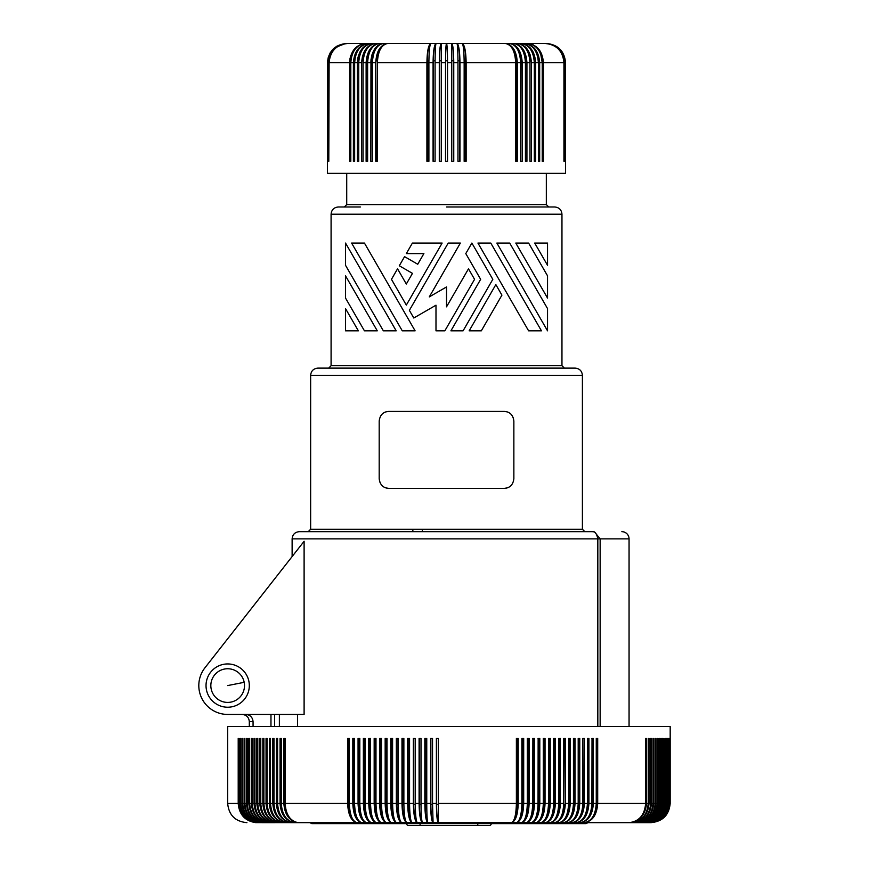 <?xml version="1.0" encoding="UTF-8"?>
<svg xmlns="http://www.w3.org/2000/svg" width="869" height="869" viewBox="0 0 869 869"><rect width="100%" height="100%" fill="white"/><g stroke="black" fill="none" stroke-linecap="round" stroke-linejoin="round"><path stroke-width="1.3" d="M406.605 823.627A1.923 1.923 0 0 0 408.528 825.55L489.334 825.55A1.923 1.923 0 0 0 491.257 823.627L380.383 823.627M309.918 822.661L311.841 823.627L586.01 823.627L587.933 822.661M408.528 825.55L410.45 825.55M489.334 825.55A1.923 1.923 0 0 0 491.257 823.627M274.571 726.462L274.571 714.437L270.965 714.437L270.965 726.462M227.667 714.437L304.107 714.437L304.107 541.278L204.954 667.772A28.862 28.862 0 0 0 227.667 714.437L245.71 714.437C250.142 714.839 252.597 717.24 253.064 721.65L253.064 726.462M250.207 715.947L249.664 715.567M247.828 714.742L247.209 714.59M198.816 685.076A28.862 28.862 0 0 0 213.242 710.57M591.593 822.661L533.957 822.661M274.691 822.628L321.617 822.661M438.313 804.27L436.586 804.27A18.879 1.934 90 0 0 438.356 822.661L357.213 822.661C351.391 821.531 348.197 815.111 347.622 803.423L347.622 738.487L349.338 738.487L349.338 803.423L352.803 803.423L352.803 738.487L354.509 738.487M348.588 738.487L348.588 804.27A18.879 9.407 90 0 0 353.716 820.662M252.227 738.487L251.347 738.487L252.227 738.487L252.227 803.423C253.075 814.557 258.299 820.955 267.891 822.628L270.302 822.628C260.342 820.955 254.91 814.557 254.03 803.423L254.03 738.487L254.943 738.487L254.943 803.423C255.79 814.557 260.928 820.955 270.368 822.628L272.909 822.628C263.068 820.955 257.713 814.557 256.833 803.423L256.833 738.487L257.8 738.487L257.8 803.423C258.625 814.557 263.676 820.955 272.964 822.628L275.625 822.628C265.925 820.955 260.635 814.557 259.777 803.423L259.777 738.487L260.776 738.487L260.776 803.423C261.591 814.557 266.566 820.955 275.69 822.628L278.46 822.628C268.901 820.955 263.698 814.557 262.84 803.423L262.84 738.487L263.894 738.487L263.894 803.423C264.687 814.557 269.564 820.955 278.525 822.628L281.415 822.628C272.008 820.955 266.881 814.557 266.044 803.423L266.044 738.487L267.131 738.487L267.131 803.423C267.913 814.557 272.692 820.955 281.48 822.628L284.489 822.628C275.223 820.955 270.183 814.557 269.368 803.423L269.368 738.487L270.498 738.487L270.498 803.423C271.258 814.557 275.951 820.955 284.554 822.628L287.672 822.628C278.569 820.955 273.616 814.557 272.812 803.423L272.812 738.487L273.985 738.487L273.985 803.423C274.734 814.557 279.318 820.955 287.737 822.628L290.963 822.628C282.034 820.955 277.168 814.557 276.375 803.423L276.375 738.487L277.591 738.487L277.591 803.423C278.319 814.557 282.805 820.955 291.039 822.628L294.363 822.628C285.608 820.955 280.839 814.557 280.057 803.423L280.057 738.487L281.306 738.487L281.306 803.423C282.023 814.557 286.401 820.955 294.439 822.628L297.871 822.628C289.29 820.955 284.619 814.557 283.859 803.423L283.859 738.487L285.151 738.487L285.151 803.423C285.847 814.557 290.116 820.955 297.948 822.628L357.213 822.661C352.434 821.531 349.805 815.111 349.338 803.423M354.541 738.487L354.541 803.423C354.986 815.111 357.452 821.531 361.96 822.661C356.399 821.531 353.357 815.111 352.803 803.423M354.552 804.27L353.737 804.27A18.879 8.972 90 0 0 358.897 820.944M353.737 804.27L353.737 738.487M359.82 738.487L359.82 803.423C360.233 815.111 362.547 821.531 366.761 822.661C361.482 821.531 358.571 815.111 358.061 803.423L358.061 738.487L359.723 738.487M359.82 804.27L358.94 804.27A18.879 8.538 90 0 0 364.1 821.194M358.94 804.27L358.94 738.487M365.143 738.487L365.143 803.423C365.534 815.111 367.696 821.531 371.617 822.661C366.609 821.531 363.861 815.111 363.372 803.423L363.372 738.487L364.991 738.487M365.154 804.27L364.209 804.27A18.879 8.093 90 0 0 369.325 821.411M364.209 804.27L364.209 738.487M370.542 738.487L370.542 803.423C370.889 815.111 372.888 821.531 376.538 822.661C371.802 821.531 369.206 815.111 368.738 803.423L368.738 738.487L370.324 738.487M370.542 804.27L369.531 804.27A18.879 7.636 90 0 0 374.582 821.618M369.531 804.27L369.531 738.487M375.984 738.487L375.984 803.423C376.31 815.111 378.145 821.531 381.491 822.661C377.048 821.531 374.604 815.111 374.17 803.423L374.17 738.487L375.712 738.487M374.908 738.487L374.908 804.27A18.879 7.18 90 0 0 379.851 821.781M374.908 804.27L375.984 804.27M381.469 738.487L381.469 803.423C381.773 815.111 383.446 821.531 386.499 822.661C382.338 821.531 380.046 815.111 379.644 803.423L379.644 738.487L381.154 738.487M380.34 738.487L380.34 804.27A18.879 6.724 90 0 0 385.13 821.944M380.34 804.27L381.48 804.27M387.009 738.487L387.009 803.423C387.281 815.111 388.801 821.531 391.55 822.661C387.672 821.531 385.543 815.111 385.163 803.423L385.163 738.487L386.64 738.487M387.02 804.27L385.814 804.27A18.879 6.257 90 0 0 390.442 822.074M385.814 804.27L385.814 738.487M392.592 803.423C392.831 815.111 394.189 821.531 396.644 822.661C393.06 821.531 391.083 815.111 390.735 803.423L390.735 738.487L392.592 738.487L392.592 803.423L396.34 803.423L396.34 738.487L398.219 738.487L398.219 803.423L401.989 803.423L401.989 738.487L403.868 738.487L403.868 803.423L407.659 803.423L407.659 738.487L409.56 738.487L409.56 803.423L413.372 803.423L413.372 738.487L415.273 738.487L415.273 803.423L419.097 803.423L419.097 738.487L421.009 738.487L421.009 803.423L424.843 803.423L424.843 738.487L426.755 738.487L426.755 803.423L430.611 803.423L430.611 738.487L432.534 738.487L432.534 803.423L436.39 803.423L436.39 738.487L438.313 738.487L438.313 803.423L516.382 803.423L516.382 738.487L518.217 738.487L518.217 803.423L521.878 803.423L521.878 738.487L523.692 738.487L523.692 803.423L527.32 803.423L527.32 738.487L529.123 738.487L529.123 803.423L532.708 803.423L532.871 738.487M392.592 804.27L391.332 804.27A18.879 5.79 90 0 0 395.753 822.193M391.332 804.27L391.332 738.487M403.868 803.423C404.052 815.111 405.073 821.531 406.931 822.661C403.933 821.531 402.282 815.111 401.989 803.423M396.34 803.423C396.666 815.111 398.48 821.531 401.771 822.661C399.61 821.531 398.426 815.111 398.219 803.423M403.868 804.27L402.488 804.27A18.879 4.845 90 0 0 406.41 822.389M402.488 804.27L402.488 738.487M409.56 803.423C409.712 815.111 410.559 821.531 412.112 822.661C409.408 821.531 407.93 815.111 407.659 803.423M409.56 804.27L408.115 804.27A18.879 4.367 90 0 0 411.743 822.465M408.115 804.27L408.115 738.487M415.273 803.423C415.393 815.111 416.077 821.531 417.326 822.661C414.926 821.531 413.601 815.111 413.372 803.423M415.273 804.27L413.763 804.27A18.879 3.878 90 0 0 417.077 822.53M413.763 804.27L413.763 738.487M421.009 803.423C421.096 815.111 421.617 821.531 422.562 822.661C420.455 821.531 419.303 815.111 419.097 803.423M419.445 738.487L419.445 804.27A18.879 3.4 90 0 0 422.41 822.574M419.445 804.27L421.009 804.27M426.755 803.423C426.82 815.111 427.168 821.531 427.809 822.661C426.016 821.531 425.017 815.111 424.843 803.423M425.147 738.487L425.147 804.27A18.879 2.911 90 0 0 427.744 822.617M425.147 804.27L426.755 804.27M432.534 803.423L433.077 822.661C431.578 821.531 430.763 815.111 430.611 803.423M430.861 738.487L430.861 804.27A18.879 2.422 90 0 0 433.055 822.65M430.861 804.27L432.534 804.27M532.708 803.423C532.328 815.111 530.166 821.531 526.234 822.661C531.252 821.531 534 815.111 534.489 803.423L538.041 803.423C537.629 815.111 535.315 821.531 531.1 822.661C536.379 821.531 539.28 815.111 539.801 803.423L543.31 803.423C542.875 815.111 540.399 821.531 535.901 822.661C541.452 821.531 544.505 815.111 545.048 803.423L548.524 803.423C548.057 815.111 545.428 821.531 540.648 822.661C546.471 821.531 549.664 815.111 550.24 803.423L553.662 803.423C553.162 815.111 550.381 821.531 545.33 822.661C551.413 821.531 554.748 815.111 555.345 803.423L558.724 803.423C558.202 815.111 555.269 821.531 549.936 822.661C556.29 821.531 559.766 815.111 560.396 803.423L563.72 803.423C563.166 815.111 560.092 821.531 554.487 822.661C561.081 821.531 564.709 815.111 565.361 803.423L568.63 803.423C568.054 815.111 564.828 821.531 558.952 822.661C565.806 821.531 569.575 815.111 570.238 803.423L573.453 803.423C572.856 815.111 569.488 821.531 563.351 822.661C570.455 821.531 574.344 815.111 575.039 803.423L578.2 803.423C577.581 815.111 574.061 821.531 567.674 822.661C575.006 821.531 579.036 815.111 579.764 803.423L582.86 803.423C582.208 815.111 578.558 821.531 571.911 822.661C579.482 821.531 583.642 815.111 584.381 803.423L587.422 803.423C586.749 815.111 582.958 821.531 576.06 822.661C583.87 821.531 588.15 815.111 588.921 803.423L591.898 803.423C591.192 815.111 587.27 821.531 580.134 822.661C588.161 821.531 592.571 815.111 593.353 803.423L596.264 803.423C595.537 815.111 591.485 821.531 584.109 822.661C592.354 821.531 596.884 815.111 597.698 803.423L645.634 803.423C644.635 815.111 639.073 821.531 628.928 822.661C639.606 821.531 645.461 815.111 646.503 803.423L648.22 803.423C647.209 815.111 641.561 821.531 631.274 822.661C642.061 821.531 647.992 815.111 649.045 803.423L650.664 803.423C649.643 815.111 643.918 821.531 633.479 822.661C644.396 821.531 650.381 815.111 651.446 803.423L652.977 803.423C651.935 815.111 646.134 821.531 635.576 822.661C646.59 821.531 652.63 815.111 653.716 803.423L655.15 803.423C654.096 815.111 648.231 821.531 637.531 822.661C648.643 821.531 654.748 815.111 655.834 803.423L657.17 803.423C656.117 815.111 650.175 821.531 639.356 822.661C650.566 821.531 656.714 815.111 657.811 803.423L659.06 803.423C657.985 815.111 651.989 821.531 641.061 822.661C652.347 821.531 658.55 815.111 659.658 803.423L660.798 803.423C659.723 815.111 653.662 821.531 642.625 822.661C653.999 821.531 660.234 815.111 661.352 803.423L662.395 803.423C661.309 815.111 655.193 821.531 644.059 822.661C655.498 821.531 661.776 815.111 662.895 803.423L663.851 803.423C662.754 815.111 656.584 821.531 645.363 822.661C656.855 821.531 663.166 815.111 664.296 803.423L665.154 803.423C664.046 815.111 657.833 821.531 646.536 822.661C658.083 821.531 664.416 815.111 665.556 803.423L666.306 803.423C665.187 815.111 658.941 821.531 647.568 822.661C659.158 821.531 665.524 815.111 666.653 803.423L667.316 803.423C666.186 815.111 659.908 821.531 648.459 822.661C660.092 821.531 666.469 815.111 667.609 803.423L668.163 803.423C667.044 815.111 660.722 821.531 649.219 822.661C660.874 821.531 667.273 815.111 668.424 803.423L668.869 803.423C667.74 815.111 661.396 821.531 649.838 822.661C661.515 821.531 667.935 815.111 669.076 803.423L669.423 803.423C668.294 815.111 661.928 821.531 650.327 822.661C662.015 821.531 668.435 815.111 669.575 803.423L669.836 803.423C668.696 815.111 662.308 821.531 650.675 822.661L438.356 822.661C437.161 821.531 436.51 815.111 436.39 803.423M436.586 804.27L436.586 738.487M438.356 822.661L438.313 803.423M518.217 803.423C517.805 815.111 515.523 821.531 511.352 822.661C514.415 821.531 516.088 815.111 516.382 803.423M516.382 804.27L517.522 804.27A18.879 6.724 90 0 1 512.721 821.944M517.522 804.27L517.522 738.487M523.692 803.423C523.257 815.111 520.813 821.531 516.36 822.661C519.716 821.531 521.552 815.111 521.878 803.423M522.953 738.487L522.953 804.27L521.878 804.27M522.953 804.27A18.879 7.18 90 0 1 518.011 821.781M529.123 803.423C528.656 815.111 526.06 821.531 521.324 822.661C524.963 821.531 526.962 815.111 527.32 803.423M528.33 738.487L528.33 804.27L527.32 804.27M528.33 804.27A18.879 7.636 90 0 1 523.279 821.618M533.653 738.487L533.653 804.27L532.708 804.27M532.708 738.487L534.489 738.487L534.489 803.423M533.653 804.27A18.879 8.093 90 0 1 528.537 821.411M538.041 803.423L538.139 738.487M538.921 738.487L538.921 804.27L538.041 804.27M538.041 738.487L539.801 738.487L539.801 803.423M538.921 804.27A18.879 8.538 90 0 1 533.762 821.194M543.31 803.423L543.31 738.487L545.048 738.487L545.048 803.423M543.31 804.27L544.124 804.27A18.879 8.972 90 0 1 538.965 820.944M544.124 804.27L544.124 738.487M548.524 803.423L548.524 738.487L550.24 738.487L550.24 803.423M548.513 804.27L549.262 804.27A18.879 9.407 90 0 1 544.146 820.662M549.262 804.27L549.262 738.487M553.662 803.423L553.662 738.487L555.345 738.487L555.345 803.423M549.295 820.336A18.879 9.831 90 0 0 554.335 804.27L554.335 738.487M558.724 803.423L558.724 738.487L560.396 738.487L560.396 803.423M554.422 819.978A18.879 10.243 90 0 0 559.332 804.27L559.332 738.487M568.63 803.423L568.63 738.487L570.238 738.487L570.238 803.423M564.578 819.076A18.879 11.058 90 0 0 569.097 804.27L568.619 804.27M569.097 804.27L569.097 738.487M573.453 803.423L573.453 738.487L575.039 738.487L575.039 803.423M569.629 818.511A18.879 11.46 90 0 0 573.866 804.27L573.866 738.487M578.2 803.423L578.2 738.487L578.189 804.27M578.2 738.487L579.764 738.487L579.764 803.423M578.537 804.27A18.879 11.851 90 0 1 574.637 817.848M582.86 803.423L582.86 738.487L584.381 738.487L584.381 803.423M582.849 804.27L583.121 804.27A18.879 12.231 90 0 1 579.634 817.056M583.121 804.27L582.86 738.487M587.422 803.423L587.618 738.487L587.618 804.27A18.879 12.6 90 0 1 584.62 816.089M587.422 738.487L588.921 738.487L588.921 803.423M591.898 803.423L592.017 738.487L592.017 804.27A18.879 12.97 90 0 1 589.606 814.84M591.898 738.487L593.353 738.487L593.353 803.423M596.264 803.423L596.264 738.487L596.253 804.27M596.264 738.487L597.698 738.487L597.698 803.423M596.319 804.27A18.879 13.317 90 0 1 594.613 813.102M645.634 803.423L645.634 738.487L646.503 738.487L645.634 738.487M646.503 803.423L646.503 738.487M648.22 803.423L648.22 738.487L649.045 738.487L648.22 738.487M649.045 803.423L649.045 738.487M650.664 803.423L650.664 738.487L651.446 738.487L650.664 738.487M651.446 803.423L651.446 738.487M652.977 803.423L652.977 738.487L653.716 738.487L652.977 738.487M653.716 803.423L653.716 738.487M655.15 803.423L655.15 738.487L655.834 738.487L655.15 738.487M655.834 803.423L655.834 738.487M657.17 803.423L657.17 738.487L657.811 738.487L657.17 738.487M657.811 803.423L657.811 738.487M659.06 803.423L659.06 738.487L659.658 738.487L659.06 738.487M659.658 803.423L659.658 738.487M660.798 803.423L660.798 738.487L661.352 738.487L660.798 738.487M661.352 803.423L661.352 738.487M662.395 803.423L662.395 738.487M662.895 803.423L662.895 738.487M665.154 803.423L665.154 738.487M665.556 803.423L665.556 738.487M666.306 803.423L666.306 738.487M666.653 803.423L666.653 738.487M667.316 803.423L667.316 738.487M667.609 803.423L667.609 738.487M668.163 803.423L668.163 738.487M668.424 803.423L668.424 738.487M668.869 803.423L668.869 738.487M669.076 803.423L669.076 738.487M669.423 803.423L669.423 738.487M669.575 803.423L669.575 738.487M669.836 803.423L669.836 738.487M669.934 803.423L670.184 803.423C669.054 815.111 662.634 821.52 650.946 822.661L650.675 822.661C662.363 821.531 668.782 815.111 669.934 803.423L669.934 738.487M645.298 822.161L647.763 821.368M274.691 822.661L255.638 822.628C244.96 820.955 239.16 814.557 238.204 803.423L227.667 803.423L227.667 726.462L670.184 726.462L670.184 803.423M563.72 803.423L563.72 738.487L565.361 738.487L565.361 803.423M663.851 803.423L663.851 738.487L664.296 803.423M249.642 738.487L248.816 738.487L249.642 738.487L249.642 803.423C250.511 814.557 255.801 820.955 265.534 822.628L267.837 822.628C257.745 820.955 252.249 814.557 251.347 803.423L251.347 738.487M247.198 738.487L246.416 738.487L247.198 738.487L247.198 803.423C248.067 814.557 253.444 820.955 263.307 822.628L265.479 822.628C255.28 820.955 249.718 814.557 248.816 803.423L248.816 738.487M244.884 738.487L244.146 738.487L244.884 738.487L244.884 803.423C245.775 814.557 251.206 820.955 261.2 822.628L263.253 822.628C252.944 820.955 247.328 814.557 246.416 803.423L246.416 738.487M242.712 738.487L242.027 738.487L242.712 738.487L242.712 803.423C243.613 814.557 249.121 820.955 259.234 822.628L261.156 822.628C250.739 820.955 245.069 814.557 244.146 803.423L244.146 738.487M240.68 738.487L240.04 738.487L240.68 738.487L240.68 803.423C241.593 814.557 247.165 820.955 257.387 822.628L259.19 822.628C248.675 820.955 242.962 814.557 242.027 803.423L242.027 738.487M238.801 738.487L238.204 738.487L238.801 738.487L238.801 803.423C239.714 814.557 245.34 820.955 255.671 822.628L257.343 822.628C246.753 820.955 240.985 814.557 240.04 803.423L240.04 738.487M252.564 821.639L251.869 821.379M250.511 820.77L249.012 819.923M248.979 813.33L248.545 812.515M251.717 807.301L251.489 805.835M238.204 803.423L238.204 738.487M650.946 822.661L644.135 822.661M564.253 738.487L563.709 804.27M564.253 804.27A18.879 10.656 90 0 1 559.517 819.554M398.219 804.27L396.894 804.27A18.879 5.323 90 0 0 401.076 822.291M396.894 804.27L396.894 738.487M504.791 822.661L323.018 822.661M554.335 804.27L553.651 804.27M559.332 804.27L558.713 804.27M348.588 804.27L349.349 804.27M227.667 663.938A21.649 21.649 0 0 1 249.316 685.576A21.649 21.649 0 0 1 227.667 707.225A21.649 21.649 0 0 1 206.029 685.576A21.649 21.649 0 0 1 227.667 663.938M570.379 531.665L584.815 531.665L582.404 529.254L310.646 529.254L308.234 531.665M292.125 556.573L292.125 538.878C292.549 534.489 294.96 532.089 299.338 531.665L592.321 531.665C594.907 531.198 596.742 533.599 597.829 538.878L600.142 538.878L594.494 531.904L592.321 531.665M600.142 726.462L600.142 538.878L629.058 538.878A7.213 7.213 0 0 0 621.846 531.665M244.189 682.317A16.837 16.837 0 0 1 230.937 702.098A16.837 16.837 0 0 1 211.156 688.845A16.837 16.837 0 0 1 224.408 669.065A16.837 16.837 0 0 1 244.189 682.317L227.667 685.576M582.404 529.254L582.404 375.343C581.98 370.954 579.569 368.554 575.191 368.119L446.525 368.119L564.372 368.119L561.961 365.719L331.089 365.719L328.678 368.119L446.525 368.119L317.858 368.119C313.481 368.554 311.069 370.954 310.646 375.343L310.646 529.254M204.954 667.772L217.391 651.913M297.502 726.462L297.502 714.437M279.383 726.462L279.383 714.437M513.286 417.75L513.861 421.031C513.079 414.969 509.875 411.754 504.248 411.417L388.801 411.417C383.175 411.754 379.97 414.969 379.188 421.031L379.188 478.754C379.97 484.815 383.175 488.03 388.801 488.367L385.934 487.933M513.861 421.031L513.861 478.754C513.079 484.815 509.875 488.03 504.248 488.367L388.801 488.367M422.377 529.254L422.356 531.665M412.862 531.665L412.84 529.254M515.784 243.059L528.613 243.059L547.535 275.831L547.535 298.067L515.784 243.059M446.525 306.844L446.525 286.944L429.297 296.894L460.374 243.059L448.219 243.059L409.364 310.352L413.785 318.011L435.988 305.193L435.988 330.828L444.841 330.828L474.561 279.34L468.489 268.814L446.525 306.844M528.613 330.828L541.452 330.828L490.779 243.059L477.939 243.059L528.613 330.828M412.406 243.059L442.136 243.059L406.323 305.084L391.463 279.34L397.546 268.814L406.323 284.022L412.471 273.366L399.295 265.762L404.563 256.637L417.739 264.252L423.887 253.596L406.323 253.596L412.406 243.059M345.514 265.295L383.348 330.828L396.188 330.828L345.514 243.059L345.514 265.295L345.514 243.059M504.248 411.417L507.116 411.852M509.582 413.025L510.157 413.448M364.437 243.059L415.11 330.828L402.271 330.828L351.597 243.059L364.437 243.059M508.354 487.455L507.659 487.748M507.105 487.933L504.248 488.367M383.468 486.759L382.892 486.336M379.764 482.034L379.188 478.754M534.696 243.059L547.535 243.059L547.535 265.295L534.696 243.059M446.525 206.985L554.748 206.985C559.136 207.419 561.537 209.82 561.961 214.208L331.089 214.208C331.513 209.82 333.913 207.419 338.302 206.985L360.374 206.985M345.514 308.593L358.354 330.828L345.514 330.828L345.514 308.593L345.514 330.828M547.535 330.828L496.862 243.059L509.701 243.059L547.535 308.593L547.535 330.828M501.924 295.145L481.317 330.828L469.162 330.828L495.851 284.608L501.924 295.145M515.675 62.687L466.142 62.687C465.903 50.999 464.567 44.58 462.134 43.45L462.134 43.45C463.362 44.58 464.035 50.999 464.155 62.687L459.973 62.687L459.973 161.297L457.963 161.297L457.963 62.687L453.759 62.687L453.759 161.297L451.75 161.297L451.75 62.687L447.535 62.687L447.535 161.297L445.515 161.297L445.515 62.687L441.3 62.687L441.3 161.297L439.29 161.297L439.29 62.687L435.087 62.687L435.087 161.297L433.077 161.297L433.077 62.687L428.895 62.687L428.895 161.297L426.907 161.297L426.907 62.687C427.146 50.999 428.482 44.58 430.915 43.45L379.742 43.45C371.476 44.58 366.935 50.999 366.121 62.687L363.068 62.687L363.068 161.297L361.634 161.297L361.634 62.687L358.734 62.687L358.734 161.297L357.387 161.297L357.387 62.687L354.65 62.687L354.65 161.297L353.379 161.297L353.379 62.687L350.815 62.687L350.815 161.297L349.631 161.297L349.631 62.687L329.112 62.687L328.797 161.297L328.797 62.687L328.243 62.687L328.037 161.297L327.7 62.687L327.602 161.297L327.483 62.687L327.483 173.322L565.567 173.322L565.567 62.687C564.415 50.999 558.007 44.58 546.329 43.45L505.182 43.45C511.559 44.58 515.056 50.999 515.675 62.687L515.675 161.297L517.305 161.297L517.305 62.687C516.588 50.999 512.547 44.58 505.182 43.45L372.356 43.45A17.315 13.459 90 0 0 358.951 59.32L358.799 60.808M384.695 412.33L385.391 412.036M385.945 411.841L388.801 411.417M492.81 279.34L463.079 330.828L450.913 330.828L480.644 279.34L465.784 253.596L471.867 243.059L492.81 279.34M364.437 330.828L377.276 330.828L345.514 275.831L345.514 298.067L364.437 330.828M379.188 43.45L420.759 43.45M546.188 43.45C557.822 44.58 564.209 50.999 565.35 62.687L565.013 62.687C563.872 50.999 557.464 44.58 545.775 43.45C557.333 44.58 563.677 50.999 564.807 62.687L564.253 62.687C563.112 50.999 556.725 44.58 545.102 43.45C556.54 44.58 562.819 50.999 563.938 62.687L543.418 62.687L543.418 161.297L542.234 161.297L542.234 62.687L539.671 62.687C538.737 50.999 533.544 44.58 524.083 43.45C532.773 44.58 537.553 50.999 538.4 62.687L535.662 62.687C534.772 50.999 529.786 44.58 520.694 43.45L520.694 43.45A17.315 13.459 90 0 1 534.098 59.32L534.316 62.687L531.415 62.687L531.415 161.297L529.981 161.297L529.981 62.687L526.929 62.687L526.929 161.297L525.43 161.297L525.43 62.687L522.226 62.687L522.226 161.297L520.65 161.297L520.65 62.687C519.977 50.999 516.208 44.58 509.332 43.45L546.188 43.45C557.887 44.58 564.307 50.999 565.447 62.687L565.447 161.297M340.235 44.786L347.274 43.45C335.716 44.58 329.373 50.999 328.243 62.687M346.72 43.45L346.72 43.45C335.043 44.58 328.634 50.999 327.483 62.687M353.379 62.687C354.313 50.999 359.505 44.58 368.967 43.45A17.315 14.013 90 0 0 355.291 56.985L354.65 62.687C355.497 50.999 360.277 44.58 368.967 43.45L347.948 43.45C336.509 44.58 330.231 50.999 329.112 62.687M453.759 62.687C453.64 50.999 452.966 44.58 451.75 43.45L441.3 43.45A17.315 1.814 90 0 0 439.497 60.765L439.497 161.297M459.973 62.687C459.788 50.999 458.789 44.58 456.953 43.45A17.315 2.705 90 0 1 459.668 60.765L459.668 161.297M464.155 62.687L464.155 161.297L466.142 161.297L466.142 62.687M441.3 62.687L441.3 43.45C440.083 44.58 439.41 50.999 439.29 62.687M426.907 62.687L377.374 62.687L377.374 161.297L375.745 161.297L375.745 62.687L372.399 62.687L372.399 161.297L370.824 161.297L370.965 59.863L372.062 54.465L374.604 49.077L377.646 45.72L381.513 43.732M372.399 62.687C373.073 50.999 376.842 44.58 383.718 43.45A17.315 11.59 90 0 0 372.128 60.765L372.453 60.765M358.734 62.687C359.549 50.999 364.089 44.58 372.356 43.45L372.356 43.45C363.264 44.58 358.278 50.999 357.387 62.687M327.515 61.753L328.319 57.093L330.22 52.792L333.12 49.077L336.835 46.187M524.083 43.45A17.315 14.013 90 0 1 537.759 56.985L538.4 62.687L538.4 161.297L539.671 161.297L539.671 62.687M516.62 44.026L520.868 46.687L524.246 51.217L526.342 57.093L526.929 62.687C526.114 50.999 521.574 44.58 513.307 43.45A17.315 12.242 90 0 1 525.549 60.765L525.365 60.765M525.43 161.297L525.549 60.765M505.182 43.45L505.182 43.45A17.315 10.895 90 0 1 516.088 60.765L516.088 161.297M383.718 43.45C375.897 44.58 371.595 50.999 370.824 62.687L367.62 62.687L367.62 161.297L366.121 161.297L366.121 62.687C366.935 50.999 371.476 44.58 379.742 43.45A17.315 12.242 90 0 0 367.5 60.765L367.685 60.765M522.226 62.687C521.454 50.999 517.164 44.58 509.332 43.45A17.315 11.59 90 0 1 520.922 60.765L520.596 60.765M525.43 62.687C524.702 50.999 520.661 44.58 513.307 43.45M529.981 62.687C529.221 50.999 524.919 44.58 517.098 43.45A17.315 12.872 90 0 1 529.96 60.765L529.916 60.765M520.65 161.297L520.922 60.765M529.96 61.601L529.96 60.765M535.662 62.687L535.662 161.297L534.316 161.297L534.316 62.687C533.501 50.999 528.96 44.58 520.694 43.45M526.712 48.436L530.036 54.465L531.415 62.687C530.557 50.999 525.788 44.58 517.098 43.45M533.447 44.916L527.266 43.45A17.315 14.523 90 0 1 540.746 54.312L542.234 62.687C541.344 50.999 536.358 44.58 527.266 43.45L527.266 43.45C537.075 44.58 542.462 50.999 543.418 62.687M564.253 161.297L564.253 62.687M563.938 62.687L563.938 161.297M565.013 161.297L565.013 62.687M564.807 62.687L564.807 161.297M552.814 44.786L547.666 43.537M565.35 62.687L565.35 161.297M533.142 51.999L531.274 49.077M555.78 46.72L550.664 44.276L545.102 43.45M519.684 51.217L515.958 46.187L511.537 43.732M520.65 62.687L517.305 62.687L516.599 56.203L514.926 51.217L512.406 47.23L509.31 44.601M456.953 43.45L456.953 43.45C457.572 44.58 457.909 50.999 457.963 62.687M368.597 46.187L371.802 44.276L375.951 43.45C368.13 44.58 363.829 50.999 363.068 62.687L363.079 61.753M377.374 62.687C377.993 50.999 381.491 44.58 387.867 43.45C380.503 44.58 376.462 50.999 375.745 62.687L377.787 51.999L380.644 47.23L383.74 44.601M357.68 58.929L358.528 55.323M359.918 51.999L361.776 49.077M361.656 61.753L362.482 56.203M349.935 58.929L350.859 55.323M352.358 51.999L354.367 49.077M349.631 62.687C350.587 50.999 355.975 44.58 365.784 43.45C356.692 44.58 351.706 50.999 350.815 62.687L351.261 58.006M351.456 57.093L352.303 54.312A17.315 14.523 90 0 1 365.784 43.45M337.27 46.72L345.145 43.656M327.7 62.687C328.84 50.999 335.228 44.58 346.861 43.45C335.162 44.58 328.743 50.999 327.602 62.687M328.037 62.687C329.177 50.999 335.586 44.58 347.274 43.45M361.634 62.687C362.492 50.999 367.261 44.58 375.951 43.45A17.315 12.872 90 0 0 363.09 60.765L363.09 61.601M328.797 62.687C329.938 50.999 336.325 44.58 347.948 43.45M367.62 161.297L367.5 60.765M367.62 62.687C368.347 50.999 372.388 44.58 379.742 43.45M372.128 60.765L372.399 161.297M435.087 62.687C435.141 50.999 435.478 44.58 436.097 43.45A17.315 2.705 90 0 0 433.381 60.765L433.381 161.297M445.515 62.687C445.58 50.999 445.916 44.58 446.525 43.45A17.315 0.902 90 0 0 445.623 60.765L445.623 161.297M376.961 161.297L377.428 60.765M387.867 43.45A17.315 10.895 90 0 0 376.961 60.765M428.895 62.687C429.014 50.999 429.688 44.58 430.915 43.45A17.315 3.595 90 0 0 427.309 60.765L428.906 60.765M433.077 62.687C433.262 50.999 434.261 44.58 436.097 43.45M427.309 161.297L427.309 60.765M447.426 161.297L447.426 60.765L445.623 60.765M451.75 62.687L451.75 43.45A17.315 1.814 90 0 1 453.553 60.765L453.553 161.297M447.535 62.687C447.47 50.999 447.133 44.58 446.525 43.45A17.315 0.902 90 0 1 447.426 60.765M465.741 161.297L465.741 60.765A17.315 3.595 90 0 0 462.134 43.45M477.787 825.55L477.787 823.627M420.075 825.55L420.075 823.627M253.064 721.65L249.316 721.65L249.316 726.462M354.541 803.423L358.061 803.423M359.82 803.423L363.372 803.423M365.143 803.423L368.738 803.423M370.542 803.423L374.17 803.423M375.984 803.423L379.644 803.423M381.469 803.423L385.163 803.423M387.009 803.423L390.735 803.423M285.151 803.423L347.622 803.423M257.8 803.423L259.777 803.423M260.776 803.423L262.84 803.423M263.894 803.423L266.044 803.423M267.131 803.423L269.368 803.423M270.498 803.423L272.812 803.423M273.985 803.423L276.375 803.423M277.591 803.423L280.057 803.423M281.306 803.423L283.859 803.423M254.943 803.423L256.833 803.423M252.227 803.423L254.03 803.423M249.642 803.423L251.347 803.423M247.198 803.423L248.816 803.423M244.884 803.423L246.416 803.423M242.712 803.423L244.146 803.423M240.68 803.423L242.027 803.423M238.801 803.423L240.04 803.423M582.404 375.343L310.646 375.343M597.829 726.462L597.829 538.878L292.125 538.878M546.329 173.322L546.329 204.584L346.72 204.584L344.309 206.985M457.963 60.765L459.668 60.765M441.3 60.765L439.497 60.765M435.087 60.765L433.381 60.765M451.75 60.765L453.553 60.765M464.144 60.765L465.741 60.765M249.316 721.65C248.892 717.273 246.481 714.872 242.103 714.437M227.667 803.423C228.808 815.111 235.227 821.52 246.915 822.661M629.058 538.878L629.058 726.462M346.72 173.322L346.72 204.584M561.961 365.719L561.961 214.208M331.089 365.719L331.089 214.208M546.329 204.584L548.741 206.985"/></g></svg>
